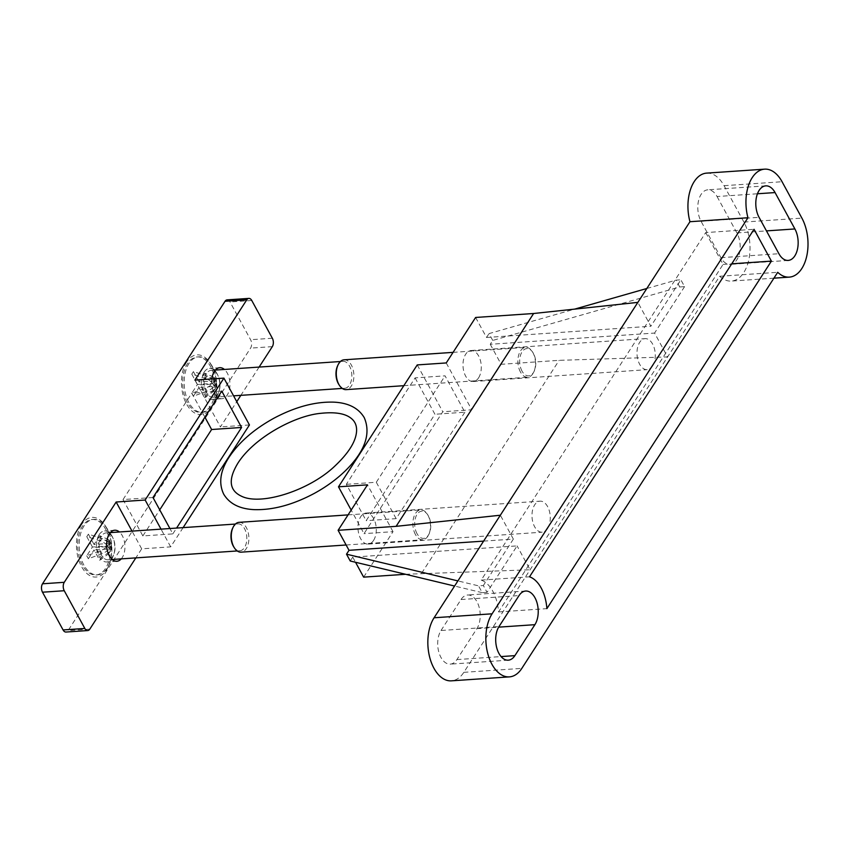 <?xml version="1.0" encoding="UTF-8"?>
<svg xmlns="http://www.w3.org/2000/svg" width="850" height="850" viewBox="0 0 850 850"><rect width="100%" height="100%" fill="white"/><g stroke="black" fill="none" stroke-linecap="round" stroke-linejoin="round"><path stroke-width="0.64" stroke-dasharray="4.25 3.19" d="M417.244 364.916L442.776 411.751L364.023 533.651L351.178 510.085M446.239 362.939L471.771 409.764L442.776 411.751M363.641 577.139L393.019 531.664L364.023 533.651M393.019 531.664L367.487 484.84M490.248 344.293L501.149 364.299L559.151 360.336L667.601 356.936L654.585 333.062L490.248 344.293L492.745 340.425L679.756 286.96L676.037 280.139L680.861 279.809L650.866 326.241L637.851 302.377M483.608 541.121L513.358 539.091L500.342 515.217M717.06 196.531L736.897 232.911A19.136 11.22 -93.9 0 1 739.532 252.949A19.136 11.22 -93.9 0 1 730.192 264.382A19.136 11.22 -93.9 0 1 720.896 257.678L701.059 221.298A19.136 11.22 -93.9 0 1 698.424 201.248A19.136 11.22 -93.9 0 1 707.753 189.826A19.136 11.22 -93.9 0 1 717.06 196.531L757.456 193.768M441.022 630.498L461.029 599.537A19.136 11.22 -93.9 0 1 467.659 595A19.136 11.22 -93.9 0 1 479.113 607.134A19.136 11.22 -93.9 0 1 476.892 628.639L456.886 659.6A19.136 11.22 -93.9 0 1 450.266 664.137A19.136 11.22 -93.9 0 1 438.802 652.003A19.136 11.22 -93.9 0 1 441.022 630.498L499.024 626.535M706.616 173.124A35.881 21.027 -93.9 0 1 724.062 185.693L743.899 222.073A35.881 21.027 -93.9 0 1 748.829 259.664A35.881 21.027 -93.9 0 1 731.34 281.084A35.881 21.027 -93.9 0 1 719.706 276.271L463.834 672.329A35.881 21.027 -93.9 0 1 451.403 680.839M719.706 276.271L777.707 272.308M492.745 340.425L489.026 333.604L574.653 309.124M646.818 288.49L676.037 280.139M475.618 317.464L486.529 337.471L489.026 333.604M486.529 337.471L650.866 326.241M415.098 377.889L434.924 414.258L366.169 520.678L346.343 484.309L415.098 377.889L445.06 375.838L464.897 412.207L434.924 414.258M679.756 286.96L684.579 286.631L680.861 279.809M350.232 561L352.739 557.133L517.076 545.902L487.071 592.344L483.353 585.523L478.518 585.852L457.895 580.911M487.071 592.344L482.237 592.673L478.518 585.852M482.237 592.673L454.58 586.043M513.358 539.091L483.353 585.523M464.897 412.207L396.132 518.638L366.169 520.678M396.132 518.638L376.306 482.258L346.343 484.309M376.306 482.258L445.06 375.838M705.713 232.581L723.074 264.414L498.546 611.936A34.085 19.975 -93.9 0 0 481.196 580.104L705.713 232.581L754.046 229.288M723.074 264.414L731.733 263.819M498.546 611.936L546.89 608.632M481.196 580.104L529.529 576.799M547.581 528.498A15.544 9.116 -93.9 0 1 542.194 532.196A15.544 9.116 -93.9 0 1 532.036 517.299A15.544 9.116 -93.9 0 1 540.069 501.171A15.544 9.116 -93.9 0 1 549.376 511.031A15.544 9.116 -93.9 0 1 547.581 528.498M652.588 365.967A15.544 9.116 -93.9 0 1 647.201 369.654A15.544 9.116 -93.9 0 1 637.043 354.769A15.544 9.116 -93.9 0 1 645.076 338.64A15.544 9.116 -93.9 0 1 654.383 348.5A15.544 9.116 -93.9 0 1 652.588 365.967M478.582 377.857A15.544 9.116 86.1 0 0 480.388 360.379A15.544 9.116 86.1 0 0 471.081 350.519A15.544 9.116 86.1 0 0 465.694 354.216A15.544 9.116 86.1 0 0 463.888 371.684A15.544 9.116 86.1 0 0 473.195 381.544A15.544 9.116 86.1 0 0 478.582 377.857M373.575 540.388A15.544 9.116 86.1 0 0 375.381 522.92A15.544 9.116 86.1 0 0 366.074 513.06A15.544 9.116 86.1 0 0 360.687 516.747A15.544 9.116 86.1 0 0 358.881 534.225A15.544 9.116 86.1 0 0 368.188 544.085A15.544 9.116 86.1 0 0 373.575 540.388M471.771 409.764L501.149 364.299M352.739 557.133L355.544 562.275M405.556 574.271L530.092 569.776L517.076 545.902M421.642 573.176L559.151 360.336M684.579 286.631L654.585 333.062M204.744 373.15L199.059 381.958L214.211 380.917A9.86 4.93 -28.6 0 0 214.242 377.995A9.86 4.93 -28.6 0 0 212.829 376.763L204.744 373.15L206.359 376.104L200.664 384.912L215.826 383.881A9.86 4.93 -28.6 0 0 215.857 380.949A9.86 4.93 -28.6 0 0 214.444 379.716L206.359 376.104M199.059 381.958L193.417 371.609L207.102 375.976A9.86 6.29 32.9 0 1 214.211 380.917L212.585 383.435A9.86 4.93 -28.6 0 0 214.211 380.917A9.86 6.29 32.9 0 1 215.826 383.881L214.2 386.389L214.359 383.647L212.585 383.435A9.86 6.29 32.9 0 1 214.2 386.389A9.86 6.29 32.9 0 1 213.86 390.798A9.86 6.29 32.9 0 1 212.798 391.914L204.68 397.768L199.038 387.43L193.354 396.228L207.06 391.138A9.86 4.93 -28.6 0 0 214.2 386.389A9.86 4.93 -28.6 0 0 215.826 383.881A9.86 6.29 32.9 0 1 215.486 388.28A9.86 6.29 32.9 0 1 214.423 389.396L206.306 395.261L200.664 384.912M197.434 384.476L191.792 374.127L205.477 378.494A9.86 6.29 32.9 0 1 212.585 383.435A9.86 4.93 -28.6 0 1 205.456 388.184L191.739 393.274L197.434 384.476L212.585 383.435L214.2 386.389L199.038 387.43M214.359 383.647L214.211 380.917L215.826 383.881L214.359 383.647M206.306 395.261L204.68 397.768M191.792 374.127L193.417 371.609M187.425 402.688A27.806 16.299 -93.9 0 1 183.6 373.554A27.806 16.299 -93.9 0 1 197.157 356.947A27.806 16.299 -93.9 0 1 215.305 383.584A27.806 16.299 -93.9 0 1 200.94 412.431A27.806 16.299 -93.9 0 1 187.425 402.688M188.891 402.581A27.806 16.299 -93.9 0 1 185.066 373.447A27.806 16.299 -93.9 0 1 198.624 356.851A27.806 16.299 -93.9 0 1 210.981 364.639A27.806 16.299 -93.9 0 1 213.594 402.932A27.806 16.299 -93.9 0 1 202.417 412.335A27.806 16.299 -93.9 0 1 188.891 402.581M206.465 392.53A13.483 7.905 -93.9 0 1 204.606 378.399A13.483 7.905 -93.9 0 1 211.183 370.345A13.483 7.905 -93.9 0 1 217.164 374.127A13.483 7.905 -93.9 0 1 218.439 392.7A13.483 7.905 -93.9 0 1 213.021 397.248A13.483 7.905 -93.9 0 1 206.465 392.53M337.567 365.904A13.483 7.905 -93.9 0 1 342.986 361.346A13.483 7.905 -93.9 0 1 351.783 374.255A13.483 7.905 -93.9 0 1 344.824 388.248A13.483 7.905 -93.9 0 1 338.831 384.466M344.069 359.805A14.949 8.766 -93.9 0 1 353.834 374.117A14.949 8.766 -93.9 0 1 346.109 389.629M520.434 371.981A14.949 8.766 -93.9 0 1 518.372 356.32A14.949 8.766 -93.9 0 1 525.661 347.395A14.949 8.766 -93.9 0 1 532.302 351.581A14.949 8.766 -93.9 0 1 533.715 372.172A14.949 8.766 -93.9 0 1 527.701 377.219A14.949 8.766 -93.9 0 1 520.434 371.981M522.006 371.078A13.664 8.011 -93.9 0 1 521.783 352.283A13.664 8.011 -93.9 0 1 532.865 352.431A13.664 8.011 -93.9 0 1 534.151 371.259A13.664 8.011 -93.9 0 1 522.006 371.078M191.739 393.274L193.354 396.228M99.737 535.691L94.052 544.489L109.204 543.458A9.86 4.93 -28.6 0 0 109.236 540.526A9.86 4.93 -28.6 0 0 107.823 539.293L99.737 535.691L101.352 538.645L95.657 547.442L110.819 546.412A9.86 4.93 -28.6 0 0 110.851 543.479A9.86 4.93 -28.6 0 0 109.438 542.247L101.352 538.645M94.052 544.489L88.411 534.151L102.096 538.517A9.86 6.29 32.9 0 1 109.204 543.458L107.578 545.966A9.86 4.93 -28.6 0 0 109.204 543.458A9.86 6.29 32.9 0 1 110.819 546.412L109.193 548.93L109.353 546.178L107.578 545.966A9.86 6.29 32.9 0 1 109.193 548.93A9.86 6.29 32.9 0 1 108.853 553.329A9.86 6.29 32.9 0 1 107.791 554.444L99.673 560.309L94.031 549.961L88.347 558.769L102.053 553.669A9.86 4.93 -28.6 0 0 109.193 548.93A9.86 4.93 -28.6 0 0 110.819 546.412A9.86 6.29 32.9 0 1 110.479 550.821A9.86 6.29 32.9 0 1 109.406 551.937L101.299 557.791L95.657 547.442M92.427 547.007L86.785 536.658L100.47 541.025A9.86 6.29 32.9 0 1 107.578 545.966A9.86 4.93 -28.6 0 1 100.449 550.715L86.732 555.815L92.427 547.007L107.578 545.966L109.193 548.93L94.031 549.961M109.353 546.178L109.204 543.458L110.819 546.412L109.353 546.178M101.299 557.791L99.673 560.309M86.785 536.658L88.411 534.151M82.418 565.218A27.806 16.299 -93.9 0 1 78.593 536.084A27.806 16.299 -93.9 0 1 92.151 519.488A27.806 16.299 -93.9 0 1 110.298 546.114A27.806 16.299 -93.9 0 1 95.933 574.972A27.806 16.299 -93.9 0 1 82.418 565.218M83.884 565.122A27.806 16.299 -93.9 0 1 80.059 535.989A27.806 16.299 -93.9 0 1 93.617 519.382A27.806 16.299 -93.9 0 1 105.974 527.17A27.806 16.299 -93.9 0 1 108.588 565.473A27.806 16.299 -93.9 0 1 97.41 574.866A27.806 16.299 -93.9 0 1 83.884 565.122M101.458 555.061A13.483 7.905 -93.9 0 1 99.599 540.929A13.483 7.905 -93.9 0 1 106.176 532.886A13.483 7.905 -93.9 0 1 112.157 536.658A13.483 7.905 -93.9 0 1 113.433 555.231A13.483 7.905 -93.9 0 1 108.014 559.789A13.483 7.905 -93.9 0 1 101.458 555.061M232.549 528.434A13.483 7.905 -93.9 0 1 237.979 523.876A13.483 7.905 -93.9 0 1 246.776 536.796A13.483 7.905 -93.9 0 1 239.817 550.779A13.483 7.905 -93.9 0 1 233.824 547.007M239.062 522.336A14.949 8.766 -93.9 0 1 248.827 536.648A14.949 8.766 -93.9 0 1 241.102 552.16M415.427 534.512A14.949 8.766 -93.9 0 1 413.366 518.851A14.949 8.766 -93.9 0 1 420.654 509.926A14.949 8.766 -93.9 0 1 427.295 514.112A14.949 8.766 -93.9 0 1 428.708 534.703A14.949 8.766 -93.9 0 1 422.694 539.761A14.949 8.766 -93.9 0 1 415.427 534.512M416.999 533.619A13.664 8.011 -93.9 0 1 416.776 514.824A13.664 8.011 -93.9 0 1 427.848 514.962A13.664 8.011 -93.9 0 1 429.133 533.789A13.664 8.011 -93.9 0 1 416.999 533.619M86.732 555.815L88.347 558.769M227.109 299.869A5.982 3.506 -93.9 0 1 230.01 301.973L250.591 339.713A5.982 3.506 -93.9 0 1 250.569 348.128L68.053 630.626A5.982 3.506 -93.9 0 1 65.981 632.039M211.831 378.951A15.544 9.116 86.1 0 0 221.861 398.714A15.544 9.116 86.1 0 0 229.861 386.601A15.544 9.116 86.1 0 0 224.411 369.442M194.905 380.109L220.437 426.934L236.757 401.689M259.112 367.072L240.847 395.346M121.242 558.886A15.544 9.116 86.1 0 0 124.886 545.116A15.544 9.116 86.1 0 0 119.404 531.983M183.111 527.627L170.68 546.858L141.684 548.834L135.841 557.887M141.684 548.834L132.026 531.122M186.649 361.962A29.899 17.531 86.1 0 0 187.468 405.62A29.899 17.531 86.1 0 0 213.106 404.419A29.899 17.531 86.1 0 0 210.29 363.237A29.899 17.531 86.1 0 0 186.649 361.962M81.642 524.492A29.899 17.531 86.1 0 0 82.461 568.161A29.899 17.531 86.1 0 0 108.099 566.95A29.899 17.531 86.1 0 0 105.283 525.767A29.899 17.531 86.1 0 0 81.642 524.492M221.754 391.096L191.792 393.146L204.903 417.191M99.195 534.608A15.544 9.116 86.1 0 0 97.389 552.086A15.544 9.116 86.1 0 0 106.696 561.946A15.544 9.116 86.1 0 0 112.954 556.686A15.544 9.116 86.1 0 0 111.488 535.277A15.544 9.116 86.1 0 0 104.582 530.921A15.544 9.116 86.1 0 0 99.195 534.608M153 497.516L123.037 499.566L142.864 535.936L172.837 533.885L169.915 528.53M123.037 499.566L191.792 393.146M142.864 535.936L159.726 509.841M172.837 533.885L176.587 528.073M170.68 546.858L161.022 529.136M249.443 424.957L220.437 426.934M204.202 372.077A15.544 9.116 86.1 0 0 202.396 389.555A15.544 9.116 86.1 0 0 211.703 399.415A15.544 9.116 86.1 0 0 217.961 394.156A15.544 9.116 86.1 0 0 216.495 372.746A15.544 9.116 86.1 0 0 209.589 368.39A15.544 9.116 86.1 0 0 204.202 372.077M736.897 232.911L766.445 230.892M701.059 221.298L759.061 217.334M720.896 257.678L778.898 253.714M461.029 599.537L519.031 595.574M456.886 659.6L501.075 656.582M476.892 628.639L498.652 627.151M724.062 185.693L782.064 181.73M463.834 672.329L521.836 668.366M743.899 222.073L801.89 218.11M214.423 389.396L212.798 391.914M207.102 375.976L205.477 378.494M212.829 376.763L214.444 379.716M205.456 388.184L207.06 391.138M109.406 551.937L107.791 554.444M102.096 538.517L100.47 541.025M107.823 539.293L109.438 542.247M100.449 550.715L102.053 553.669M251.759 300.486L230.01 301.973M272.34 338.226L250.591 339.713M272.319 346.641L250.569 348.128M89.802 629.138L68.053 630.626M765.754 185.863L707.753 189.826M788.194 260.419L730.192 264.382M508.268 660.174L450.266 664.137M525.661 591.037L467.659 595M773.925 278.173L731.34 281.084M473.195 381.544L647.201 369.654M471.081 350.519L645.076 338.64M368.188 544.085L542.194 532.196M366.074 513.06L540.069 501.171M213.86 390.798L215.486 388.28M200.94 412.431L202.417 412.335M197.157 356.947L198.624 356.851M217.164 374.127L210.981 364.639M218.439 392.7L213.594 402.932M213.021 397.248L233.569 395.845M342.231 388.418L344.824 388.248M211.183 370.345L215.347 370.069M340.393 361.526L342.986 361.346M403.824 385.688L527.701 377.219M453.082 352.357L525.661 347.395M532.865 352.431L532.302 351.581M534.151 371.259L533.715 372.172M215.857 380.949L214.242 377.995M108.853 553.329L110.479 550.821M95.933 574.972L97.41 574.866M92.151 519.488L93.617 519.382M112.157 536.658L105.974 527.17M113.433 555.231L108.588 565.473M108.014 559.789L112.179 559.502M237.224 550.959L239.817 550.779M106.176 532.886L110.341 532.599M235.386 524.057L237.979 523.876M346.12 544.988L422.694 539.761M348.075 514.888L420.654 509.926M427.848 514.962L427.295 514.112M429.133 533.789L428.708 534.703M110.851 543.479L109.236 540.526M111.488 535.277L105.283 525.767M112.954 556.686L108.099 566.95M114.729 530.23L104.582 530.921M116.854 561.255L106.696 561.946M216.495 372.746L210.29 363.237M217.961 394.156L213.106 404.419M219.736 367.699L209.589 368.39M221.861 398.714L211.703 399.415"/><path stroke-width="1.27" d="M509.405 676.876A35.881 21.027 -93.9 0 1 487.921 654.128A35.881 21.027 -93.9 0 1 492.086 613.806L747.957 217.749A35.881 21.027 -93.9 0 1 764.617 169.161A35.881 21.027 -93.9 0 1 782.064 181.73L801.89 218.11A35.881 21.027 -93.9 0 1 806.831 255.701A35.881 21.027 -93.9 0 1 789.342 277.121A35.881 21.027 -93.9 0 1 777.707 272.308L521.836 668.366A35.881 21.027 -93.9 0 1 509.405 676.876L451.403 680.839A35.881 21.027 -93.9 0 1 429.919 658.091A35.881 21.027 -93.9 0 1 434.084 617.769L637.851 302.377L533.619 313.501L475.618 317.464L446.239 362.939L417.244 364.916L338.491 486.816L351.178 510.085M500.342 515.217L396.111 526.341L338.109 530.304L367.487 484.84L338.491 486.816M499.024 626.535L519.031 595.574A19.136 11.22 -93.9 0 1 525.661 591.037A19.136 11.22 -93.9 0 1 537.115 603.171A19.136 11.22 -93.9 0 1 534.894 624.676L514.888 655.637A19.136 11.22 -93.9 0 1 508.268 660.174A19.136 11.22 -93.9 0 1 496.804 648.04A19.136 11.22 -93.9 0 1 499.024 626.535M775.062 192.567L794.899 228.947A19.136 11.22 -93.9 0 1 797.523 248.997A19.136 11.22 -93.9 0 1 788.194 260.419A19.136 11.22 -93.9 0 1 778.898 253.714L759.061 217.334A19.136 11.22 -93.9 0 1 756.426 197.285A19.136 11.22 -93.9 0 1 765.754 185.863A19.136 11.22 -93.9 0 1 775.062 192.567L757.456 193.768M754.046 229.288L771.407 261.109L546.89 608.632A34.085 19.975 -93.9 0 0 529.529 576.799L754.046 229.288M338.109 530.304L349.021 550.311L483.608 541.121M637.851 302.377L689.956 221.712A35.881 21.027 -93.9 0 1 706.616 173.124L764.617 169.161M689.956 221.712L747.957 217.749M574.653 309.124L646.818 288.49M457.895 580.911L346.513 554.179L349.021 550.311M454.58 586.043L350.232 561L346.513 554.179M731.733 263.819L771.407 261.109M355.544 562.275L363.641 577.139L405.556 574.271M396.111 526.341L533.619 313.501M403.824 385.688L346.109 389.629A14.949 8.766 -93.9 0 1 339.469 385.443L338.831 384.466A13.483 7.905 -93.9 0 1 338.268 383.52A13.483 7.905 -93.9 0 1 337.567 365.904L338.056 364.852A14.949 8.766 -93.9 0 1 344.069 359.805L453.082 352.357M339.469 385.443A14.949 8.766 -93.9 0 1 338.842 384.391A14.949 8.766 -93.9 0 1 338.056 364.852M346.12 544.988L241.102 552.16A14.949 8.766 -93.9 0 1 234.462 547.974L233.824 547.007A13.483 7.905 -93.9 0 1 233.261 546.051A13.483 7.905 -93.9 0 1 232.549 528.434L233.049 527.383A14.949 8.766 -93.9 0 1 239.062 522.336L348.075 514.888M234.462 547.974A14.949 8.766 -93.9 0 1 233.824 546.922A14.949 8.766 -93.9 0 1 233.049 527.383M161.022 529.136L145.148 500.023L223.911 378.123L194.905 380.109L246.787 299.806A5.982 3.506 -93.9 0 1 248.859 298.392A5.982 3.506 -93.9 0 1 251.759 300.486L272.34 338.226A5.982 3.506 -93.9 0 1 272.319 346.641L259.112 367.072M135.841 557.887L89.802 629.138A5.982 3.506 -93.9 0 1 87.731 630.562L65.981 632.039A5.982 3.506 -93.9 0 1 63.081 629.946L42.5 592.206A5.982 3.506 -93.9 0 1 42.521 583.791L225.038 301.293A5.982 3.506 -93.9 0 1 227.109 299.869L248.859 298.392M224.411 369.442A15.544 9.116 86.1 0 0 219.736 367.699A15.544 9.116 86.1 0 0 214.349 371.386A15.544 9.116 86.1 0 0 211.831 378.951M240.847 395.346L236.757 401.689M119.404 531.983A15.544 9.116 86.1 0 0 114.729 530.23A15.544 9.116 86.1 0 0 109.342 533.917A15.544 9.116 86.1 0 0 107.546 551.395A15.544 9.116 86.1 0 0 116.854 561.255A15.544 9.116 86.1 0 0 121.242 558.886M132.026 531.122L116.152 502.01L64.271 582.303L42.521 583.791M87.731 630.562A5.982 3.506 -93.9 0 1 84.83 628.458L64.249 590.729A5.982 3.506 -93.9 0 1 64.271 582.303M145.148 500.023L116.152 502.01M204.903 417.191L211.618 429.516L241.591 427.465L221.754 391.096L153 497.516L169.915 528.53M159.726 509.841L211.618 429.516M176.587 528.073L241.591 427.465M223.911 378.123L249.443 424.957L183.111 527.627M766.445 230.892L794.899 228.947M501.075 656.582L514.888 655.637M498.652 627.151L534.894 624.676M434.084 617.769L492.086 613.806M246.787 299.806L225.038 301.293M64.249 590.729L42.5 592.206M84.83 628.458L63.081 629.946M789.342 277.121L773.925 278.173M233.569 395.845L342.231 388.418M215.347 370.069L340.393 361.526M112.179 559.502L237.224 550.959M110.341 532.599L235.386 524.057M229.128 457.119C220.224 470.794 218.418 483.151 223.72 494.19C229.521 503.795 239.657 508.948 254.139 509.628C272.765 510.223 292.729 504.858 314.033 493.542C327.303 486.306 338.651 477.817 348.054 468.074C365.511 449.777 370.887 432.947 364.214 417.584C358.402 407.979 348.266 402.826 333.795 402.146C315.159 401.551 295.194 406.916 273.891 418.232C254.076 429.154 239.148 442.117 229.128 457.119M238.064 462.899C227.938 479.379 229.117 490.514 241.613 496.283C261.439 505.941 309.984 490.195 335.134 465.8C348.861 452.795 356.012 441.203 356.586 431.024C356.83 425.531 354.981 421.271 351.039 418.243C345.1 413.461 335.049 411.825 320.875 413.323C295.163 415.565 254.543 437.251 238.064 462.899"/></g></svg>
